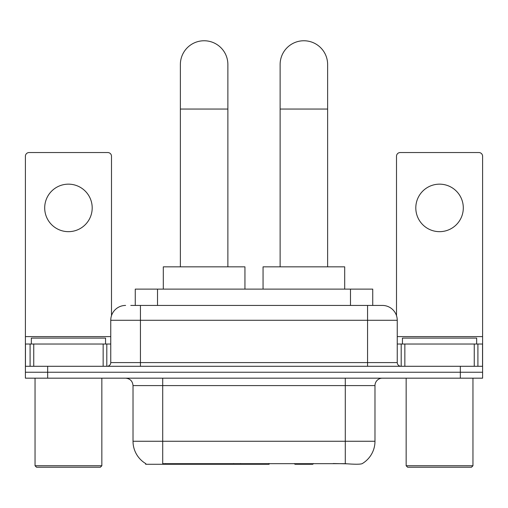 <?xml version="1.0" encoding="UTF-8"?>
<svg xmlns="http://www.w3.org/2000/svg" width="508" height="508" viewBox="0 0 508 508"><rect width="100%" height="100%" fill="white"/><g stroke="black" fill="none" stroke-linecap="round" stroke-linejoin="round"><path stroke-width="0.76" d="M269.151 463.537L269.151 464.268L145.637 464.268L145.637 463.537M135.261 305.435L135.261 289.109L372.739 289.109L372.739 305.435M145.859 463.671A25.978 25.978 0 0 1 133.02 441.262L162.706 441.262L162.706 463.671L345.294 463.671C354.59 464.414 360.204 464.414 362.14 463.671A25.978 25.978 0 0 0 374.98 441.262L374.98 385.591A7.423 7.423 0 0 1 382.403 378.174M133.02 441.262L133.02 385.591C132.582 381.083 130.105 378.612 125.597 378.174M47.663 378.174L482.6 378.174L482.6 372.231L25.4 372.231L25.4 378.174L47.663 378.174L47.663 372.231L25.4 372.231L25.4 344.03L33.75 344.03L33.75 366.293M347.135 463.823L333.159 463.537M131.134 305.435L382.403 305.435A14.846 14.846 0 0 1 397.243 320.281L397.243 362.585C397.466 364.839 398.704 366.077 400.958 366.293M130.797 305.435L140.443 305.435L140.443 320.281L110.757 320.281L110.757 362.585A3.708 3.708 0 0 1 107.042 366.293M125.597 305.435A14.846 14.846 0 0 0 110.757 320.281M460.337 378.174L460.337 372.231L482.6 372.231L482.6 344.03L482.6 366.293L25.4 366.293M460.337 366.293L460.337 372.231L47.663 372.231L47.663 366.293M397.243 320.281L367.557 320.281L367.557 305.435L382.403 305.435M68.447 184.156A23.749 23.749 0 0 0 44.698 207.912A23.749 23.749 0 0 0 68.447 231.661A23.749 23.749 0 0 0 92.196 207.912A23.749 23.749 0 0 0 68.447 184.156M103.149 366.293L103.149 344.03L33.75 344.03M111.493 315.646L111.493 156.248A3.708 3.708 0 0 0 107.785 152.54L29.108 152.54A3.708 3.708 0 0 0 25.4 156.248L25.4 344.03M103.149 344.03L110.757 344.03M100.362 467.239L36.532 467.239L35.046 465.753L101.848 465.753L100.362 467.239M35.046 378.174L35.046 465.753M101.848 378.174L101.848 465.753M105.556 344.03L105.556 338.093L31.337 338.093L31.337 344.03M180.372 266.84L180.372 64.516A23.749 23.749 0 0 1 204.121 40.761A23.749 23.749 0 0 1 227.876 64.516A23.749 23.749 0 0 0 204.121 40.761M227.876 266.84L227.876 64.516M244.945 289.109L244.945 266.84L163.303 266.84L163.303 289.109M280.124 266.84L280.124 64.516A23.749 23.749 0 0 1 303.879 40.761A23.749 23.749 0 0 1 327.628 64.516A23.749 23.749 0 0 0 303.879 40.761M327.628 266.84L327.628 64.516M313.512 463.537L312.782 464.268L294.97 464.268L294.24 463.537M344.697 289.109L344.697 266.84L263.055 266.84L263.055 289.109M439.553 184.156A23.749 23.749 0 0 0 415.804 207.912A23.749 23.749 0 0 0 439.553 231.661A23.749 23.749 0 0 0 463.302 207.912A23.749 23.749 0 0 0 439.553 184.156M474.25 366.293L474.25 344.03L404.851 344.03L404.851 366.293M474.25 344.03L482.6 344.03L482.6 156.248A3.708 3.708 0 0 0 478.892 152.54L400.215 152.54A3.708 3.708 0 0 0 396.507 156.248L396.507 315.646M397.243 344.03L404.851 344.03M471.468 467.239L407.638 467.239L406.152 465.753L472.954 465.753L471.468 467.239M406.152 378.174L406.152 465.753M472.954 378.174L472.954 465.753M476.663 344.03L476.663 338.093L402.444 338.093L402.444 344.03M233.636 463.537L233.636 464.268M165.678 464.268L165.678 463.537M157.524 305.435L157.524 289.109M350.476 305.435L350.476 289.109M240.608 463.537L240.608 464.268M268.7 463.537L268.7 464.268M345.294 378.174L345.294 385.591L133.02 385.591M374.98 385.591L345.294 385.591L345.294 441.262L374.98 441.262M345.294 463.671L345.294 441.262L162.706 441.262L162.706 378.174M140.443 366.293L140.443 362.585L397.243 362.585M110.757 362.585L140.443 362.585L140.443 320.281L367.557 320.281L367.557 366.293M110.757 336.607L25.4 336.607M106.801 344.03L106.801 366.293M25.457 344.03L25.457 366.293M30.093 366.293L30.093 344.03M180.372 109.049L227.876 109.049M280.124 109.049L327.628 109.049M482.6 336.607L397.243 336.607M482.543 366.293L482.543 344.03M477.907 344.03L477.907 366.293M401.199 366.293L401.199 344.03"/></g></svg>
